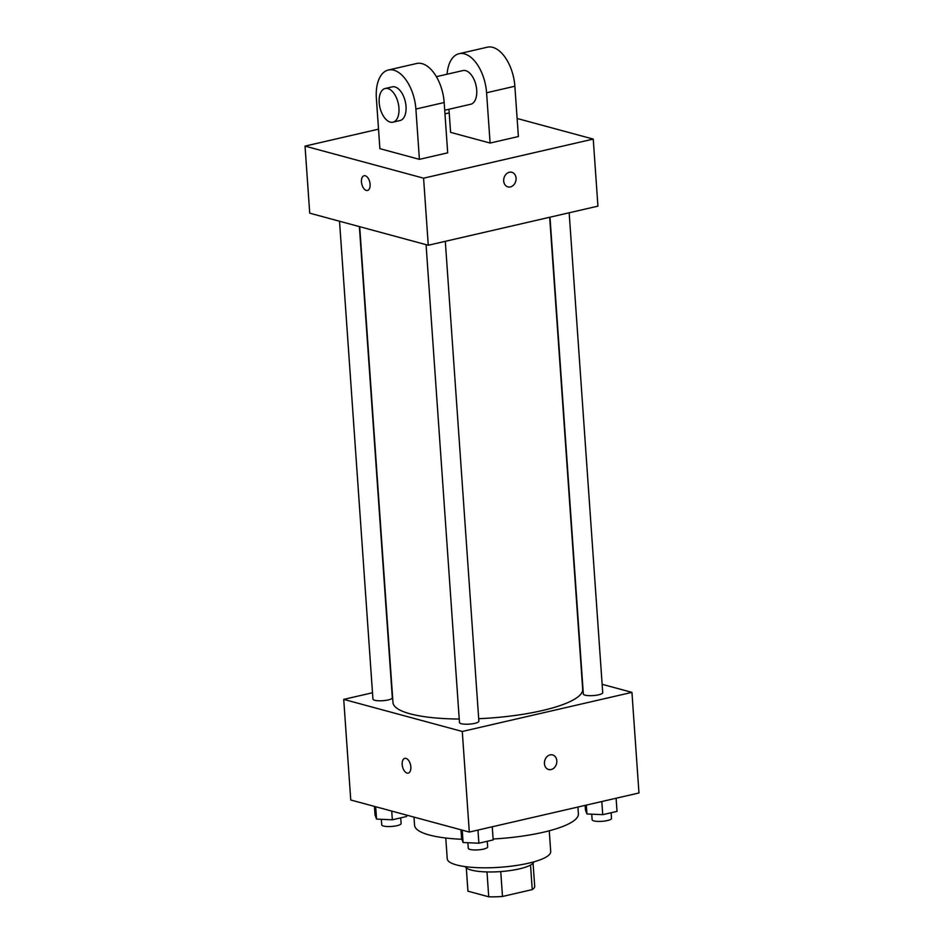 <?xml version="1.0" encoding="UTF-8"?>
<svg xmlns="http://www.w3.org/2000/svg" width="944" height="944" viewBox="0 0 944 944"><rect width="100%" height="100%" fill="white"/><g stroke="black" fill="none" stroke-linecap="round" stroke-linejoin="round"><path stroke-width="1.42" d="M530.528 865.07L532.239 889.602A33.465 7.835 -4 0 0 534.693 886.357A33.465 7.835 -4 0 0 534.682 886.215M532.239 889.602L502.491 896.47A33.465 7.835 -4 0 1 488.732 896.8L467.941 891.171A33.465 7.835 -4 0 1 467.917 891.03A33.465 7.835 -4 0 1 467.917 890.876M500.745 871.572L502.491 896.47M466.312 867.914L467.941 891.171M486.998 871.926L488.732 896.8M533.974 861.813A34.574 8.095 176 0 1 519.306 868.893A34.574 8.095 176 0 1 465.227 866.616M549.255 830.791L550.706 851.547A51.861 12.142 176 0 1 528.605 863.182A51.861 12.142 176 0 1 475.422 867.56A51.861 12.142 176 0 1 447.232 858.78L445.78 838.024M577.917 807.037L578.389 813.799A82.116 19.234 176 0 1 543.402 832.23A82.116 19.234 176 0 1 493.098 839.015M461.876 839.287A82.116 19.234 176 0 1 414.558 825.257L413.991 817.103M602.13 684.306L631.937 692.365L638.97 792.972L469.31 832.065L350.755 799.993L343.722 699.386L372.491 692.754M631.937 692.365L462.277 731.47L469.31 832.065M544.44 763.649A7.564 6.101 -74.9 0 1 552.594 754.917A7.564 6.101 -74.9 0 1 556.5 763.814A7.564 6.101 -74.9 0 1 548.641 769.525A7.564 6.101 -74.9 0 1 544.44 763.649M359.699 226.69L392.975 702.513A95.084 22.267 -4 0 0 410.062 713.806A95.084 22.267 -4 0 0 459.232 719.045M478.691 718.703A95.084 22.267 -4 0 0 582.684 689.25L549.679 217.273M462.277 731.47L343.722 699.386M549.986 217.203L583.333 693.993A9.711 2.277 -4 0 0 585.079 695.15A9.711 2.277 -4 0 0 596.006 695.291A9.711 2.277 -4 0 0 602.72 692.636L569.161 212.778M426.063 244.649L459.48 722.538A9.711 2.277 -4 0 0 461.227 723.694A9.711 2.277 -4 0 0 472.153 723.836A9.711 2.277 -4 0 0 478.868 721.181L445.308 241.322M359.381 226.607L392.326 697.769A9.711 2.277 176 0 1 382.792 700.708A9.711 2.277 176 0 1 372.939 699.126L339.521 221.238M406.003 758.398A7.564 4.118 77 0 1 410.723 765.855A7.564 4.118 77 0 1 408.209 773.101A7.564 4.118 77 0 1 402.51 766.658A7.564 4.118 77 0 1 404.811 758.362A7.564 4.118 77 0 1 406.003 758.398M408.221 773.101A7.564 4.118 77 0 1 402.51 766.646A7.564 4.118 77 0 1 404.823 758.362M552.594 754.917A7.564 6.101 -74.9 0 1 556.5 763.814A7.564 6.101 -74.9 0 1 548.641 769.513M517.123 118.484L593.245 139.087L597.93 206.146L428.269 245.251L309.726 213.167L305.03 146.108L378.532 129.163M406.522 815.073L406.628 816.501L392.338 819.793L376.55 819.097L375.051 815.109L374.438 806.4M391.725 811.073L392.338 819.793M375.688 806.731L376.55 819.097M381.341 819.309L381.73 824.867A9.711 2.277 -4 0 0 383.476 826.024A9.711 2.277 -4 0 0 394.403 826.165A9.711 2.277 -4 0 0 401.117 823.51L400.716 817.858M492.249 826.779L493.169 839.912L478.879 843.204L463.091 842.52L461.592 838.532L460.979 829.811M477.959 830.071L478.879 843.204M462.23 830.154L463.091 842.52M467.882 842.732L468.271 848.29A9.711 2.277 -4 0 0 470.018 849.435A9.711 2.277 -4 0 0 480.956 849.576A9.711 2.277 -4 0 0 487.659 846.933L487.257 841.281M616.102 798.235L617.022 811.38L602.732 814.672L586.944 813.976L585.445 809.987L585.127 805.374M601.812 801.527L602.732 814.672M586.33 805.102L586.944 813.976M591.735 814.188L592.124 819.746A9.711 2.277 -4 0 0 593.87 820.891A9.711 2.277 -4 0 0 604.809 821.032A9.711 2.277 -4 0 0 611.511 818.389L611.11 812.737M364.077 175.737A7.564 4.118 -103 0 0 361.776 184.021A7.564 4.118 -103 0 0 367.476 190.476A7.564 4.118 77 0 1 361.764 184.021A7.564 4.118 77 0 1 364.077 175.737A7.564 4.118 77 0 1 370.095 184.269A7.564 4.118 77 0 1 367.476 190.476M593.245 139.087L423.585 178.18L428.269 245.251L309.726 213.167M423.585 178.18L305.03 146.108M444.966 113.858L449.226 112.879M509.371 172.256A7.564 6.101 -74.9 0 1 511.86 172.292A7.564 6.101 -74.9 0 1 515.766 181.189A7.564 6.101 -74.9 0 1 507.907 186.888A7.564 6.101 -74.9 0 1 503.718 179.513A7.564 6.101 -74.9 0 1 509.371 172.256M597.93 206.146L428.269 245.251M507.896 186.888A7.564 6.101 105.1 0 0 515.754 181.189A7.564 6.101 105.1 0 0 511.849 172.292M388.373 70.009L416.646 63.496A34.574 18.797 -103 0 1 444.176 102.53L447.692 152.834L419.407 159.347L379.889 148.656L376.373 98.353A34.574 18.797 77 0 1 388.373 70.009A34.574 18.797 77 0 1 415.891 109.044L419.407 159.347M447.078 74.222A34.574 18.797 77 0 1 459.067 53.714L487.34 47.2A34.574 18.797 77 0 1 514.869 86.234L518.386 136.538L490.101 143.051L450.583 132.361L448.966 109.268M436.399 76.676L462.949 70.564A17.287 9.405 77 0 1 465.652 70.647A17.287 9.405 77 0 1 476.449 87.698A17.287 9.405 77 0 1 470.714 104.253L444.707 110.247M459.067 53.714A34.574 18.797 77 0 1 486.585 92.76L490.101 143.051M385.187 88.488L392.256 86.86A17.287 9.405 77 0 1 394.97 86.931A17.287 9.405 77 0 1 405.755 103.982A17.287 9.405 77 0 1 400.02 120.549L392.952 122.177A17.287 9.405 77 0 1 379.913 107.439A17.287 9.405 77 0 1 385.187 88.488A17.287 9.405 77 0 1 387.89 88.559A17.287 9.405 77 0 1 398.687 105.61A17.287 9.405 77 0 1 392.952 122.177M444.176 102.53L415.891 109.044M514.869 86.234L486.585 92.76M533.077 863.229L534.693 886.357M466.301 867.902L467.917 891.03"/></g></svg>

